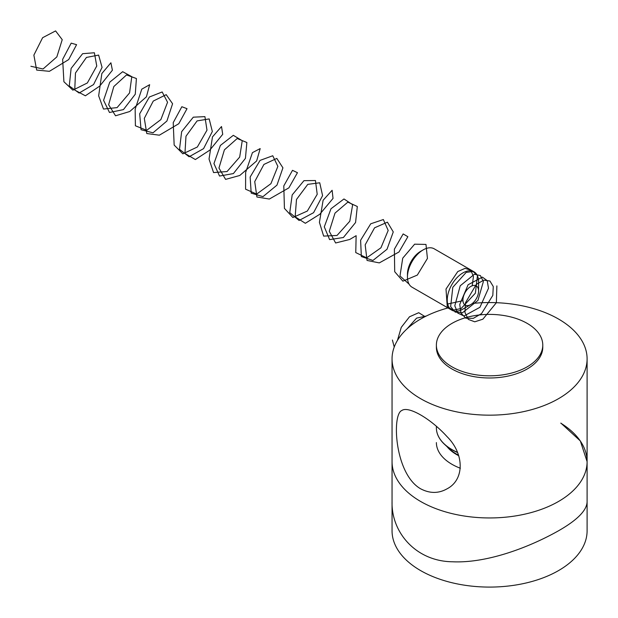 <?xml version="1.0" encoding="UTF-8"?>
<svg xmlns="http://www.w3.org/2000/svg" width="618" height="618" viewBox="0 0 618 618"><rect width="100%" height="100%" fill="white"/><g stroke="black" fill="none" stroke-linecap="round" stroke-linejoin="round"><path stroke-width="0.93" d="M558.533 530.777C577.397 520.008 586.915 510.306 587.1 501.669L587.1 461.646A97.52 56.308 180 0 1 558.533 501.461A97.52 56.308 180 0 1 452.252 513.666A97.52 56.308 180 0 1 392.051 461.646L392.051 501.669C391.24 532.6 416.138 561.407 452.5 561.777C487.726 563.438 530.368 546.714 558.533 530.777M447.965 307.942A97.52 56.308 0 0 0 420.619 319.05A97.52 56.308 0 0 0 392.051 358.865A97.52 56.308 0 0 0 489.58 415.165A97.52 56.308 0 0 0 587.1 358.865A97.52 56.308 0 0 0 472.376 303.438M392.051 358.865L392.051 530.777A97.52 56.308 0 0 0 489.58 587.085A97.52 56.308 0 0 0 587.1 530.777L587.1 358.865M420.619 488.792C394.446 473.805 391.773 414.091 401.824 410.514C408.305 405.702 430.63 418.548 447.023 436.609C464.52 453.875 464.605 479.761 447.038 488.83C438.579 493.612 429.773 493.597 420.619 488.792M438.193 353.048A53.194 30.715 0 0 0 496.517 375.551A53.194 30.715 0 0 0 542.774 345.099A53.194 30.715 0 0 0 489.58 314.392A53.194 30.715 0 0 0 436.385 345.099A53.194 30.715 0 0 0 438.193 353.048M436.385 345.099L436.385 347.27A53.194 30.715 0 0 0 438.193 355.219A53.194 30.715 0 0 0 451.959 368.985A53.194 30.715 0 0 0 527.193 368.985A53.194 30.715 0 0 0 542.774 347.27L542.774 345.099M407.455 277.057L407.455 274.16A18.617 10.745 -60 0 1 420.619 251.356L423.121 249.911A22.163 12.8 120 0 0 407.455 277.057A22.163 12.8 120 0 0 409.549 284.89A22.163 12.8 120 0 0 412.044 287.2L451.851 310.182A22.163 12.8 -60 0 1 451.851 284.589A22.163 12.8 -60 0 1 474.014 271.796A22.163 12.8 -60 0 1 476.509 274.106A22.163 12.8 -60 0 1 478.602 281.939L478.602 290.993A11.085 6.396 120 0 0 477.552 287.069A11.085 6.396 120 0 0 468.089 288.56A11.085 6.396 120 0 0 463.052 301.538A11.085 6.396 120 0 0 470.769 304.566A11.085 6.396 120 0 0 478.602 290.993M470.769 304.566L462.936 309.085A22.163 12.8 -60 0 1 451.851 310.182M474.014 271.796L434.207 248.815A22.163 12.8 120 0 0 423.121 249.911M392.407 340.031L394.23 347.046M425.068 316.64L418.726 312.708L409.502 316.779L401.26 327.362L397.451 340.387M426.296 316.022L416.578 318.131L407.007 328.9M496.88 285.871L496.362 302.735L482.882 319.182L474.771 321.808L468.29 319.398L464.952 312.484L465.485 302.735L476.331 284.35L483.74 280.186L489.935 281.005L493.272 286.551L492.816 295.381L481.53 313.612L473.311 318.347L465.879 318.2L460.982 313.164L459.746 304.427L468.112 284.736L482.403 277.111L487.193 280.642L488.498 288.243L479.939 307.293L463.979 316.007L457.76 313.087L454.794 305.794L460.217 285.779L474.423 274.245L480.395 275.574L483.376 281.538L477.946 300.41L462.457 312.77L455.211 312.113L450.646 306.628L452.801 287.293L466.157 272.407L472.986 271.456L477.467 275.466L475.396 293.164L461.136 308.521L453.21 310.143L447.262 306.737L446.003 289.046L457.776 271.557L465.091 268.351L470.823 270.19L473.442 276.555L472.183 285.794M462.952 300.665L447.695 304.017M409.093 284.164L399.985 275.976L402.727 258.177L414.639 244.172L425.98 244.434L427.432 258.448L417.328 275.08L402.89 281.167L394.701 271.704L394.384 249.185L403.168 233.936L407.872 236.717L398.989 251.982L379.297 262.897L367.046 260.441L365.176 244.844L374.57 227.81L387.424 222.156L393.264 231.92L387.022 249.247L372.955 260.448L361.352 256.563L360.611 240.263L370.73 223.801L383.353 219.544L388.181 230.46L380.935 247.803L366.636 257.876L355.759 252.577L356.138 235.682L349.726 239.467L335.628 242.982L329.278 231.302L335.01 213.117L347.841 202.132L357.32 206.497L355.566 222.519L343.384 237.521L329.603 239.606L324.296 226.845L330.993 208.753L343.979 198.965L352.662 204.712L349.796 221.229L337.026 235.458L323.647 236.099L319.413 222.333L323.121 200.247L332.121 190.274L333.032 198.409L319.776 214.261L305.346 223.291L295.157 216.81L296.493 199.483L307.772 184.357L319.73 182.781L322.588 195.636L313.581 212.692L299.089 220.471L289.742 212.638L292.183 194.925L303.971 180.665L315.45 180.533L317.212 194.315L307.331 211.047L292.878 217.505L284.427 208.39L283.793 185.91L292.515 170.329L297.451 172.7L288.892 187.849L269.332 199.05L256.91 196.995L254.732 181.607L263.917 164.434L276.818 158.401L282.928 167.833L276.964 185.137L262.982 196.64L251.194 193.14L250.143 177.026L260.07 160.394L272.762 155.751L277.876 166.358L270.9 183.708L256.655 194.098L245.578 189.185L245.64 172.437L252.438 152.631L260.186 148.59L256.64 160.943L239.753 175.489L225.585 179.39L218.957 168.026L224.411 149.834L237.188 138.532L246.868 142.503L245.423 158.37L233.411 173.565L219.537 176.045L213.944 163.577L220.379 145.446L233.326 135.327L242.241 140.695L239.684 157.08L227.061 171.534L213.565 172.577L209.031 159.081L212.476 136.902L221.514 126.528L222.719 134.307L209.757 150.182L195.365 159.552L184.944 153.442L185.979 136.246L197.103 120.896L209.178 118.919L212.337 131.51L203.569 148.637L189.093 156.763L179.506 149.301L181.646 131.68L193.303 117.173L204.921 116.64L206.991 130.174L197.343 147.007L182.866 153.836L174.16 145.068L173.218 122.642L181.854 106.729L187.022 108.683L178.795 123.708L159.367 135.188L146.783 133.534L144.303 118.362L153.264 101.066L166.203 94.654L172.584 103.747L166.914 121.02L153.009 132.816L141.043 129.718L139.683 113.789L149.409 96.995L162.171 91.966L167.555 102.256L160.858 119.606L146.682 130.313L135.396 125.786L135.157 109.208L141.769 89.17L149.656 84.697L146.435 96.794L129.772 111.503L115.543 115.79L108.637 104.736L113.812 86.551L126.528 74.932L136.408 78.525L135.272 94.222L123.446 109.61L109.479 112.484L103.592 100.309L109.765 82.155L122.681 71.696L131.804 76.686L129.556 92.939L117.096 107.609L103.484 109.046L98.656 95.821L101.839 73.557L110.9 62.781L112.399 70.213L99.73 86.095L85.377 95.798L74.747 90.066L75.466 73.001L86.435 57.443L98.625 55.072L102.07 67.385L93.565 84.566L79.096 93.04L69.278 85.948L71.109 68.436L82.627 53.689L94.384 52.762L96.756 66.041L87.347 82.966L72.862 90.158L63.909 81.746L62.642 59.382L71.194 43.144L76.586 44.681L68.691 59.575L49.394 71.325L36.663 70.066L33.874 55.126L42.619 37.706L55.589 30.915L62.225 39.676L56.848 56.902L43.044 68.984L30.9 66.28M460.34 468.243A53.194 30.715 180 0 1 436.385 442.588M458.734 455.721A46.744 26.991 180 0 1 456.524 454.524A46.744 26.991 180 0 1 447.053 446.652M457.513 452.523A53.109 30.661 180 0 1 452.028 449.765A53.109 30.661 180 0 1 444.551 444.342A53.109 30.661 180 0 1 437.923 435.203M457.428 452.337A53.194 30.715 0 0 1 451.959 449.58A53.194 30.715 0 0 1 436.385 427.865C436.416 433.774 439.143 439.267 444.551 444.342L449.943 449.317A46.744 26.991 0 0 0 456.524 454.091A46.744 26.991 0 0 0 458.556 455.196M560.773 423.168A97.52 56.308 180 0 1 587.1 461.646L580.325 440.935L560.889 423.098M436.385 427.865L436.385 426.219"/></g></svg>
